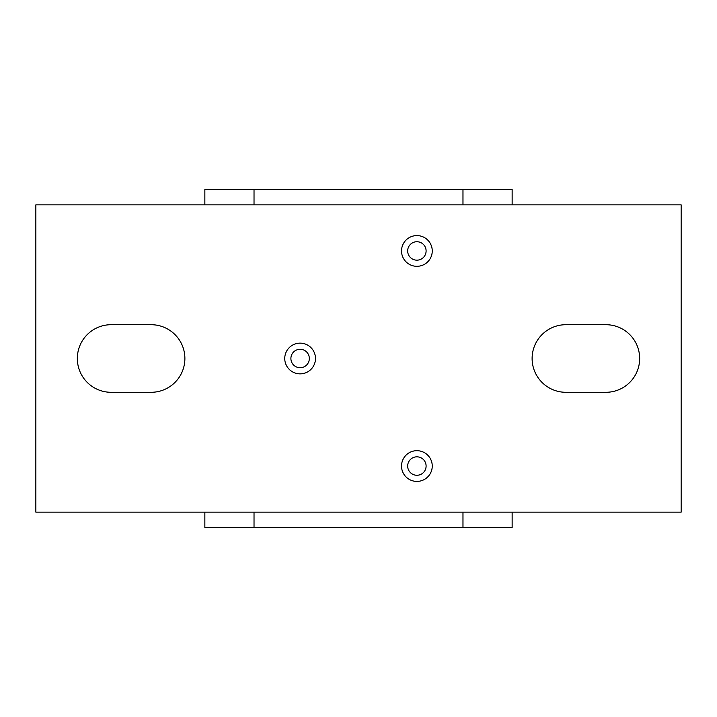 <?xml version="1.0" encoding="UTF-8"?>
<svg xmlns="http://www.w3.org/2000/svg" width="717" height="717" viewBox="0 0 717 717"><rect width="100%" height="100%" fill="white"/><g stroke="black" fill="none" stroke-linecap="round" stroke-linejoin="round"><path stroke-width="1.08" d="M204.856 204.856L204.856 189.494L512.144 189.494L512.144 204.856M512.144 512.144L512.144 527.506L204.856 527.506L204.856 512.144M401.52 466.05A15.362 15.362 0 0 0 416.882 481.412A15.362 15.362 0 0 0 432.252 466.05A15.362 15.362 0 0 0 416.882 450.688A15.362 15.362 0 0 0 401.52 466.05M401.52 250.95A15.362 15.362 0 0 0 416.882 266.312A15.362 15.362 0 0 0 432.252 250.95A15.362 15.362 0 0 0 416.882 235.588A15.362 15.362 0 0 0 401.52 250.95M284.748 358.5A15.362 15.362 0 0 0 300.118 373.862A15.362 15.362 0 0 0 315.48 358.5A15.362 15.362 0 0 0 300.118 343.138A15.362 15.362 0 0 0 284.748 358.5M565.919 324.702A33.798 33.798 0 0 0 532.113 358.5A33.798 33.798 0 0 0 565.919 392.298L605.865 392.298A33.798 33.798 0 0 0 639.663 358.5A33.798 33.798 0 0 0 605.865 324.702L565.919 324.702M111.135 324.702A33.798 33.798 0 0 0 77.337 358.5A33.798 33.798 0 0 0 111.135 392.298L151.081 392.298A33.798 33.798 0 0 0 184.887 358.5A33.798 33.798 0 0 0 151.081 324.702L111.135 324.702M35.85 204.856L35.85 512.144L681.15 512.144L681.15 204.856L35.85 204.856M462.976 527.506L462.976 512.144M462.976 204.856L462.976 189.494M254.024 189.494L254.024 204.856M254.024 512.144L254.024 527.506M407.668 250.95A9.222 9.222 0 0 0 416.882 260.172A9.222 9.222 0 0 0 426.104 250.95A9.222 9.222 0 0 0 416.882 241.728A9.222 9.222 0 0 0 407.668 250.95M290.896 358.5A9.222 9.222 0 0 0 300.118 367.722A9.222 9.222 0 0 0 309.332 358.5A9.222 9.222 0 0 0 300.118 349.278A9.222 9.222 0 0 0 290.896 358.5M407.668 466.05A9.222 9.222 0 0 0 416.882 475.272A9.222 9.222 0 0 0 426.104 466.05A9.222 9.222 0 0 0 416.882 456.828A9.222 9.222 0 0 0 407.668 466.05"/></g></svg>
